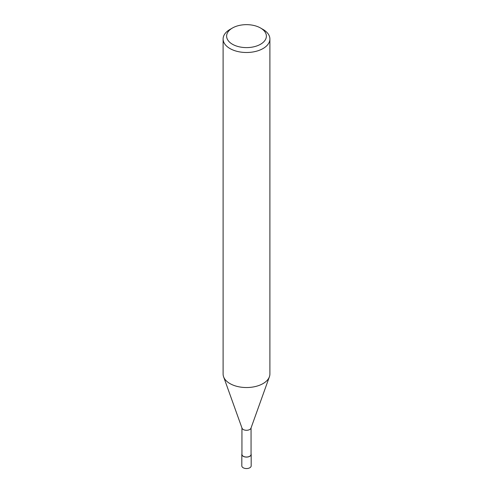 <?xml version="1.0" encoding="UTF-8"?>
<svg xmlns="http://www.w3.org/2000/svg" width="493" height="493" viewBox="0 0 493 493"><rect width="100%" height="100%" fill="white"/><g stroke="black" fill="none" stroke-linecap="round" stroke-linejoin="round"><path stroke-width="0.74" d="M269.369 376.868L250.968 428.189A4.56 2.631 180 0 1 249.723 429.52A4.56 2.631 180 0 1 245.194 430.179A4.56 2.631 180 0 1 242.032 428.189L223.631 376.868M251.06 427.924L251.06 454.398A4.56 2.631 180 0 1 249.723 456.259A4.56 2.631 180 0 1 244.756 456.826A4.56 2.631 180 0 1 241.94 454.398L241.94 427.924M260.557 28.015L263.04 29.444A23.393 13.502 180 0 1 269.893 38.996A23.393 13.502 180 0 1 263.04 48.542A23.393 13.502 180 0 1 237.546 51.469A23.393 13.502 180 0 1 223.107 38.996A23.393 13.502 180 0 1 229.96 29.444L232.443 28.015A19.88 11.481 180 0 1 260.557 28.015A19.88 11.481 180 0 1 260.557 44.247A19.88 11.481 180 0 1 232.443 44.247A19.88 11.481 180 0 1 232.443 28.015L229.96 29.444M269.893 38.996L269.893 374.039A23.393 13.502 180 0 1 263.04 383.585A23.393 13.502 180 0 1 237.546 386.512A23.393 13.502 180 0 1 223.107 374.039L223.107 38.996M269.406 376.775A23.393 13.502 180 0 1 263.04 383.585M251.06 453.794A4.677 2.699 180 0 1 251.177 454.398A4.677 2.699 180 0 1 249.809 456.302A4.677 2.699 180 0 1 244.713 456.888A4.677 2.699 180 0 1 241.823 454.398A4.677 2.699 180 0 1 241.94 453.794M251.177 454.398L251.177 465.854A4.677 2.699 180 0 1 249.809 467.765A4.677 2.699 180 0 1 244.707 468.35A4.677 2.699 180 0 1 241.823 465.854L241.823 454.398"/></g></svg>
